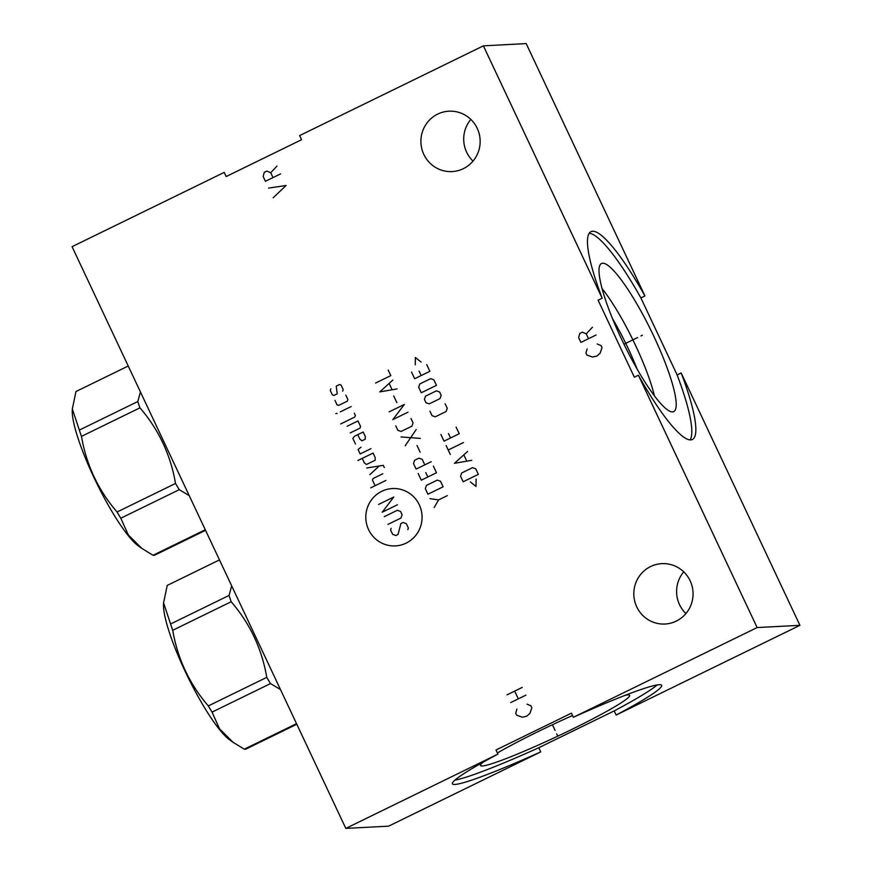 <?xml version="1.0" encoding="UTF-8"?>
<svg xmlns="http://www.w3.org/2000/svg" width="872" height="872" viewBox="0 0 872 872"><rect width="100%" height="100%" fill="white"/><g stroke="black" fill="none" stroke-linecap="round" stroke-linejoin="round"><path stroke-width="1.31" d="M644.931 295.946L526.187 43.6L483.393 45.845L602.149 298.202A115.638 21.288 -116 0 1 590.922 231.669A115.638 21.288 -116 0 1 644.931 295.946L640.887 297.93A115.638 21.288 64 0 0 589.189 233.249M483.393 45.845L299.619 135.585L301.57 139.716L226.164 176.536L224.213 172.394L72.071 246.678L345.813 828.4L388.607 826.155L540.738 751.871L538.798 747.729L614.204 710.909A115.638 8.862 154.8 0 0 657.161 684.945M616.144 715.051L799.929 625.322L757.136 627.567L573.351 717.296A115.638 8.862 -25.2 0 1 661.674 685.348A115.638 8.862 -25.2 0 1 616.144 715.051L614.204 710.909M799.929 625.322L681.174 372.965L677.13 374.949L640.887 297.93M685.926 613.561A30.237 29.626 87 0 1 683.735 571.847M473.027 161.113A30.237 29.626 87 0 1 470.836 119.41M437.7 114.101A30.237 29.626 87 0 1 448.949 111.191A30.237 29.626 87 0 1 479.229 133.939A30.237 29.626 87 0 1 463.37 168.656A30.237 29.626 87 0 1 452.121 171.577A30.237 29.626 87 0 1 421.83 148.829A30.237 29.626 87 0 1 437.7 114.101M757.136 627.567L638.391 375.222L634.336 377.195L598.094 300.175L602.149 298.202M573.351 717.296L571.411 713.165L496.005 749.985L497.945 754.117L345.813 828.4M650.599 566.549A30.237 29.626 87 0 1 661.848 563.639A30.237 29.626 87 0 1 692.139 586.387A30.237 29.626 87 0 1 676.269 621.104A30.237 29.626 87 0 1 665.02 624.025A30.237 29.626 87 0 1 634.74 601.266A30.237 29.626 87 0 1 650.599 566.549M690.09 439.902A115.638 21.288 64 0 0 677.13 374.949M602.628 263.235A82.393 15.162 -116 0 1 653.531 335.666A82.393 15.162 -116 0 1 673.031 411.835A82.393 15.162 -116 0 1 672.585 411.889A82.393 15.162 64 0 1 623.48 343.187A82.393 15.162 64 0 1 600.819 263.954A82.393 15.162 64 0 1 602.628 263.235M602.029 288.512A77.096 14.192 -116 0 1 654.403 395.779M612.515 318.672A70.283 12.938 -116 0 1 637.072 368.965M681.174 372.965A115.638 21.288 -116 0 1 692.401 439.488A115.638 21.288 -116 0 1 638.391 375.222M540.738 751.871A115.638 8.862 -25.2 0 1 452.415 783.819A115.638 8.862 -25.2 0 1 497.945 754.117M454.988 780.08A115.638 8.862 154.8 0 0 538.798 747.729M625.213 695.311A82.393 6.311 154.8 0 1 627.873 694.919A82.393 6.311 -25.2 0 1 629.584 695.257A82.393 6.311 -25.2 0 1 565.448 732.513A82.393 6.311 -25.2 0 1 482.325 765.976A82.393 6.311 154.8 0 1 480.516 765.398A82.393 6.311 154.8 0 1 483.339 762.074M572.523 715.531A82.393 6.311 154.8 0 0 497.411 752.983M140.447 391.986L137.798 401.545A90.841 16.721 64 0 0 139.934 407.834C158.748 429.656 170.607 454.868 175.523 483.459A90.841 16.721 64 0 0 179.261 489.672L120.794 518.219A90.841 16.721 -116 0 1 117.055 512.006C98.253 490.184 86.393 464.983 81.467 436.382A90.841 16.721 -116 0 1 79.33 430.092L72.332 408.924L75.984 391.517L128.228 366.011M189.235 495.656L179.261 489.672M175.523 483.459L117.055 512.006M139.934 407.834L81.467 436.382M205.28 529.762L153.047 555.268L141.885 548.444L128.326 534.961L120.794 518.219M205.552 530.329L154.638 555.192A90.841 16.721 -116 0 1 153.875 555.311A90.841 16.721 -116 0 1 153.047 555.268M137.798 401.545L79.33 430.092M141.885 548.444L138.277 545.85A79.526 14.639 -116 0 1 96.389 482.587A79.526 14.639 -116 0 1 72.267 410.658L72.332 408.924M231.69 585.886L229.042 595.445A90.841 16.721 64 0 0 231.178 601.735C249.992 623.556 261.851 648.768 266.767 677.37A90.841 16.721 64 0 0 270.505 683.572L212.038 712.119A90.841 16.721 -116 0 1 208.31 705.917C189.496 684.095 177.637 658.883 172.721 630.282A90.841 16.721 -116 0 1 170.574 623.992L163.576 602.835L167.228 585.417L219.472 559.911M280.479 689.556L270.505 683.572M266.767 677.37L208.31 705.917M231.178 601.735L172.721 630.282M296.524 723.673L244.291 749.179L233.129 742.345L219.581 728.872L212.038 712.119M296.796 724.24L245.882 749.092A90.841 16.721 -116 0 1 245.119 749.212A90.841 16.721 -116 0 1 244.291 749.179M229.042 595.445L170.574 623.992M233.129 742.345L229.521 739.761A79.526 14.639 -116 0 1 187.633 676.498A79.526 14.639 -116 0 1 163.511 604.558L163.576 602.835M368.573 529.609A28.711 28.144 -93 0 0 406.123 543.136A28.711 28.144 -93 0 0 419.301 504.844A28.711 28.144 -93 0 0 381.74 491.318A28.711 28.144 -93 0 0 368.573 529.609M391.136 528.301L390.569 529.936L392.662 534.362L395.877 535.517L398.046 534.46L400.902 523.527L403.071 522.47L406.287 523.625L408.368 528.061L407.802 529.696M384.312 516.638L397.338 510.284L400.542 511.439L402.112 514.763L400.989 518.033L387.964 524.388M397.414 504.79L382.23 512.202L393.773 497.029L378.579 504.452M385.947 480.418L370.764 487.83M382.819 473.769L373.053 478.532L372.497 480.167L375.102 485.715M384.345 467.566L383.309 465.354L366.752 467.981M369.881 474.63L379.167 466.008M362.24 458.378L364.322 462.814L366.447 464.493L375.134 460.263L375.167 457.517L373.085 453.08L357.902 460.492M360.975 447.183L358.065 449.516L360.158 453.941L371.003 448.644M357.76 434.681L359.842 439.107L361.967 440.796L365.226 439.205L365.27 436.458L363.177 432.032L354.501 436.262L352.855 438.431L355.46 443.979M350.25 432.894L360.005 428.13L360.572 426.484L357.967 420.947L347.121 426.245M340.69 423.934L354.795 417.045L355.362 415.41L354.315 413.197M351.187 406.548L340.342 411.846M337.083 413.426L335.829 413.59L337.083 413.426M334.957 400.39L337.039 404.826L338.641 405.404L347.318 401.164L347.884 399.529L345.803 395.092M342.631 391.19L343.197 389.555L341.105 385.119L339.502 384.541L336.243 386.133L337.202 393.839L333.954 395.43L332.341 394.853L330.259 390.416L330.826 388.781M447.282 495.656L438.605 499.896L434.18 507.504M438.605 499.896L430.016 498.642M443.118 486.794L440.502 481.257L437.297 480.101L426.441 485.399L425.318 488.669L427.923 494.206L443.118 486.794M418.189 473.529L421.318 480.178L436.512 472.755L433.384 466.106M425.743 472.559L427.825 476.995M424.784 464.852L422.179 459.315L418.963 458.16L414.625 460.274L413.502 463.555L416.108 469.092L431.291 461.68M420.13 452.143L417.001 445.494M420.348 438.409L400.989 436.959M405.153 445.821L416.173 429.547M395.768 425.885L397.861 430.31L401.066 431.466L411.922 426.168L413.045 422.898L410.963 418.462M389.163 411.846L404.357 404.434L392.814 419.606L408.009 412.183M396.847 402.646L393.719 395.997M392.88 380.05L379.778 391.899L397.054 388.923M392.019 389.555L389.239 383.647M375.614 383.037L390.798 375.625L388.193 370.077M470.335 481.9L476.014 486.402L476.123 479.077M478.347 474.357L475.741 468.82L472.526 467.665L461.68 472.962L460.558 476.232L463.163 481.769L478.347 474.357M467.577 451.456L454.476 463.305L471.741 460.318M466.705 460.961L463.926 455.053M463.403 442.595L448.219 450.007M450.301 454.443L446.126 445.581M440.916 434.496L444.044 441.145L459.228 433.733L456.1 427.084M448.47 433.537L450.552 437.973M429.961 411.224L432.054 415.661L435.27 416.816L446.115 411.519L447.238 408.249L445.156 403.812M440.033 398.591L441.156 395.321L439.597 391.997L436.382 390.841L425.536 396.139L424.402 399.409L425.972 402.733L429.177 403.889L440.033 398.591M436.469 385.348L433.853 379.81L430.648 378.644L419.792 383.942L418.669 387.223L421.274 392.76L436.469 385.348M411.54 372.082L414.669 378.731L429.863 371.308L426.735 364.66M419.094 371.112L421.176 375.549M421.034 362L415.355 357.498L415.246 364.823M587.107 348.931L585.94 353.073L586.856 355.013L592.48 357.03L596.731 356.147L600.067 353.324L602.04 347.59L601.124 345.65L597.233 343.982M588.513 338.696L586.235 333.845L582.333 332.178L579.804 333.409L578.637 337.562L580.926 342.402L596.11 334.99M586.235 333.845L592.459 327.229M516.9 709.089L515.744 713.242L516.649 715.182L522.274 717.198L526.525 716.315L529.871 713.492L531.844 707.759L530.928 705.819L527.026 704.151M510.72 702.57L525.914 695.158M507.068 694.821L522.263 687.398M518.317 698.864L514.665 691.115M273.176 197.77L286.081 185.507L268.62 188.08M273.012 177.583L270.734 172.732L266.832 171.065L264.303 172.296L263.148 176.438L265.426 181.289L280.61 173.877M270.734 172.732L276.958 166.116M556.696 733.843L557.393 735.325L556.696 733.843M555.104 730.442L552.412 724.73M640.931 335.938L642.392 335.23L640.931 335.938M637.606 337.562L623.981 344.211"/></g></svg>
